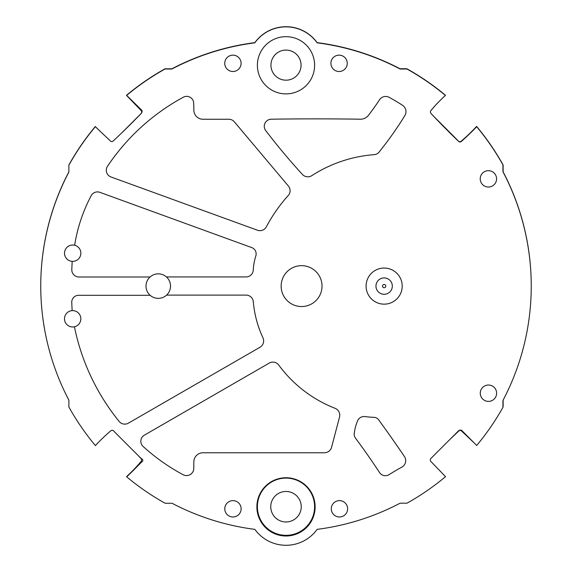 <?xml version="1.0" encoding="UTF-8"?>
<svg xmlns="http://www.w3.org/2000/svg" width="572" height="572" viewBox="0 0 572 572"><rect width="100%" height="100%" fill="white"/><g stroke="black" fill="none" stroke-linecap="round" stroke-linejoin="round"><path stroke-width="0.86" d="M138.038 455.391A745.03 745.03 0 0 1 140.898 458.415A2.617 2.617 0 0 1 141.284 461.232A153.06 153.06 0 0 1 126.598 476.562A248.52 248.52 0 0 0 126.812 476.733M68.876 171.857A245.245 245.245 0 0 0 40.755 286M97.412 128.664L95.295 126.548A248.52 248.52 0 0 0 69.055 164.672L69.055 164.886M445.188 95.267A521.314 521.314 0 0 1 445.302 95.152A248.52 248.52 0 0 0 406.835 68.733L399.957 68.733A245.245 245.245 0 0 0 317.145 42.635A38.424 38.424 0 0 0 254.855 42.635A245.245 245.245 0 0 0 171.886 68.812L165.022 68.812A248.52 248.52 0 0 0 126.462 95.352L141.019 110.41A2.345 2.345 0 0 1 141.227 113.428L122.301 132.346M270.942 65.129A15.058 15.058 0 0 1 293.529 52.088A15.058 15.058 0 0 1 293.529 78.171A15.058 15.058 0 0 1 270.942 65.129M270.749 506.721A15.251 15.251 0 0 1 293.622 493.514A15.251 15.251 0 0 1 293.622 519.919A15.251 15.251 0 0 1 270.749 506.721M257.386 506.721A28.614 28.614 0 0 1 300.307 481.939A28.614 28.614 0 0 1 300.307 531.495A28.614 28.614 0 0 1 257.386 506.721M449.699 439.653A759.988 759.988 0 0 1 459.066 430.766A1.795 1.795 0 0 1 461.382 430.873A1106.984 1106.984 0 0 1 474.588 443.336M502.945 407.114A248.52 248.52 0 0 0 503.124 406.806L503.124 400.143M531.245 286A245.245 245.245 0 0 0 503.124 171.857L503.124 164.986A248.52 248.52 0 0 0 476.59 126.405A169.205 169.205 0 0 1 461.168 141.205A1.988 1.988 0 0 1 458.715 141.398A3786.211 3786.211 0 0 0 433.962 116.609M385.785 286.107A1.637 1.637 0 0 1 383.333 287.523A1.637 1.637 0 0 1 383.333 284.692A1.637 1.637 0 0 1 385.785 286.107M392.321 286.107A8.172 8.172 0 0 0 380.058 279.022A8.172 8.172 0 0 0 380.058 293.186A8.172 8.172 0 0 0 392.321 286.107M126.698 476.848A248.52 248.52 0 0 0 165.165 503.267L172.043 503.267A245.245 245.245 0 0 0 254.855 529.365A38.424 38.424 0 0 0 317.145 529.365A245.245 245.245 0 0 0 400.114 503.188L406.978 503.188A248.52 248.52 0 0 0 445.538 476.648L430.981 461.59A2.345 2.345 0 0 1 430.773 458.572L458.379 430.973A2.924 2.924 0 0 1 461.633 430.373L476.705 445.452A248.52 248.52 0 0 0 502.945 407.328L502.945 400.471A245.245 245.245 0 0 0 502.945 171.736L502.945 164.886A248.52 248.52 0 0 0 476.683 126.727A250.343 250.343 0 0 1 461.633 141.177A2.081 2.081 0 0 1 458.308 141.098A745.03 745.03 0 0 1 431.102 113.585A2.617 2.617 0 0 1 430.716 110.768A153.06 153.06 0 0 1 445.402 95.438A248.52 248.52 0 0 0 406.978 69.019L400.114 69.019A245.245 245.245 0 0 0 317.195 42.85A38.424 38.424 0 0 0 254.805 42.85A245.245 245.245 0 0 0 171.886 69.019L165.022 69.019A248.52 248.52 0 0 0 126.641 95.41A2057.985 2057.985 0 0 1 141.927 110.403A3.153 3.153 0 0 1 141.17 113.499A759.988 759.988 0 0 1 112.934 141.234A1.795 1.795 0 0 1 110.618 141.127A1106.984 1106.984 0 0 1 95.352 126.684A248.52 248.52 0 0 0 68.876 165.194L68.876 172.065A245.245 245.245 0 0 0 68.876 400.143L68.876 407.014A248.52 248.52 0 0 0 95.41 445.595A169.205 169.205 0 0 1 110.832 430.795A1.988 1.988 0 0 1 113.285 430.602A3786.211 3786.211 0 0 0 141.477 458.794A1.594 1.594 0 0 1 141.77 461.861A521.314 521.314 0 0 1 126.698 476.848M402.202 286.107A18.054 18.054 0 0 0 375.118 270.47A18.054 18.054 0 0 0 375.118 301.737A18.054 18.054 0 0 0 402.202 286.107M322.022 286.107A20.435 20.435 0 0 1 291.37 303.803A20.435 20.435 0 0 1 291.37 268.404A20.435 20.435 0 0 1 322.022 286.107M150.157 295.302A12.262 12.262 0 0 1 150.05 276.998A12.262 12.262 0 0 1 166.416 276.941A12.262 12.262 0 0 1 166.595 295.102A12.262 12.262 0 0 1 150.157 295.302L79.058 295.302A6.921 6.921 0 0 0 71.757 302.531L72.129 310.639M373.924 417.331A6.156 6.156 0 0 1 379.057 420.406A1243.013 1243.013 0 0 1 404.433 456.52A7.4 7.4 0 0 1 402.18 466.959A202.045 202.045 0 0 0 389.182 474.596A7.021 7.021 0 0 1 379.529 472.522A708.401 708.401 0 0 0 355.562 438.231A6.928 6.928 0 0 1 354.476 432.117A39.718 39.718 0 0 1 357.207 421.857A7.121 7.121 0 0 1 365.05 416.58A87.602 87.602 0 0 0 373.924 417.331M266.116 131.095A7.114 7.114 0 0 1 271.271 119.205A2895.721 2895.721 0 0 1 360.424 119.205A9.903 9.903 0 0 0 368.389 115.394A221.028 221.028 0 0 0 379.493 99.807A7.343 7.343 0 0 1 389.139 97.34A187.28 187.28 0 0 1 402.366 105.191A7.593 7.593 0 0 1 404.84 115.623A346.56 346.56 0 0 1 379.601 151.394A6.971 6.971 0 0 1 374.224 154.647A133.569 133.569 0 0 0 311.869 175.618A7.443 7.443 0 0 1 302.338 174.381A650.936 650.936 0 0 1 266.116 131.095M339.518 417.11L331.531 447.433A7.443 7.443 0 0 1 324.395 452.759L203.017 452.759A9.181 9.181 0 0 0 193.837 461.811A813.298 813.298 0 0 0 193.794 468.346A7.25 7.25 0 0 1 183.069 474.696A198.749 198.749 0 0 1 143.114 446.453A7.021 7.021 0 0 1 144.337 435.178L269.205 363.106A7.343 7.343 0 0 1 278.614 364.879A127.477 127.477 0 0 0 335.521 408.479A7.457 7.457 0 0 1 339.518 417.11M183.083 97.34A7.014 7.014 0 0 1 193.679 103.646A148.055 148.055 0 0 1 193.851 110.146A9.152 9.152 0 0 0 203.003 119.255L228.829 119.255A7.193 7.193 0 0 1 234.456 121.965L288.431 186.079A7.164 7.164 0 0 1 288.016 195.753A154.705 154.705 0 0 0 266.423 226.727A7.372 7.372 0 0 1 257.393 230.209L111.025 176.984A7.171 7.171 0 0 1 107.643 166.066A214.235 214.235 0 0 1 183.083 97.34M315.129 506.871A29.129 29.129 0 0 1 271.435 532.096A29.129 29.129 0 0 1 271.435 481.645A29.129 29.129 0 0 1 315.129 506.871M314.614 65.279A28.614 28.614 0 0 1 271.693 90.061A28.614 28.614 0 0 1 271.693 40.505A28.614 28.614 0 0 1 314.614 65.279M166.595 295.102L246.067 295.102A7.264 7.264 0 0 1 253.31 301.751A106.678 106.678 0 0 0 263.141 338.202A7.407 7.407 0 0 1 259.931 347.29L128.393 423.158A7.236 7.236 0 0 1 119.155 421.45A219.441 219.441 0 0 1 74.439 326.776M150.05 276.998L78.979 276.998A7.193 7.193 0 0 1 71.786 269.762L72.179 261.354M74.639 245.259A159.138 159.138 0 0 1 91.191 195.688A7.1 7.1 0 0 1 99.885 192.335L251.187 247.39A6.742 6.742 0 0 1 255.827 255.941A56.07 56.07 0 0 0 253.224 270.706A7.307 7.307 0 0 1 246.003 276.941L166.416 276.941M496.567 178.857A8.172 8.172 0 0 0 484.305 171.779A8.172 8.172 0 0 0 484.305 185.936A8.172 8.172 0 0 0 496.567 178.857M80.845 318.797A8.172 8.172 0 0 0 68.583 311.719A8.172 8.172 0 0 0 68.583 325.876A8.172 8.172 0 0 0 80.845 318.797M347.254 63.328A8.172 8.172 0 0 0 334.992 56.249A8.172 8.172 0 0 0 334.992 70.406A8.172 8.172 0 0 0 347.254 63.328M241.127 508.801A8.172 8.172 0 0 0 228.864 501.723A8.172 8.172 0 0 0 228.864 515.88A8.172 8.172 0 0 0 241.127 508.801M496.625 393.214A8.172 8.172 0 0 0 484.362 386.129A8.172 8.172 0 0 0 484.362 400.293A8.172 8.172 0 0 0 496.625 393.214M80.859 253.196A8.172 8.172 0 0 0 68.597 246.117A8.172 8.172 0 0 0 68.597 260.274A8.172 8.172 0 0 0 80.859 253.196M241.091 63.328A8.172 8.172 0 0 0 228.829 56.249A8.172 8.172 0 0 0 228.829 70.406A8.172 8.172 0 0 0 241.091 63.328M347.633 508.801A8.172 8.172 0 0 0 335.371 501.723A8.172 8.172 0 0 0 335.371 515.88A8.172 8.172 0 0 0 347.633 508.801"/></g></svg>
